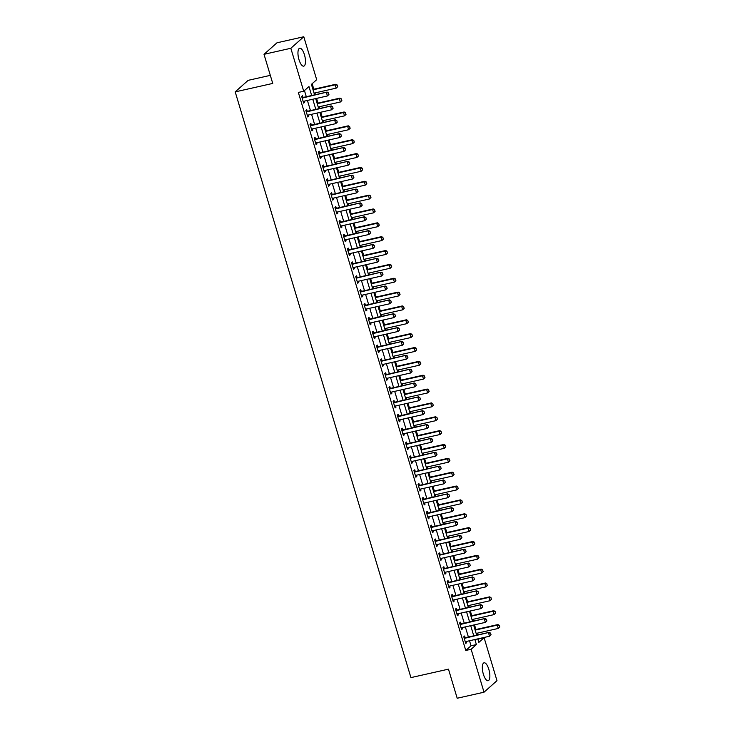 <?xml version="1.0" encoding="UTF-8"?>
<svg xmlns="http://www.w3.org/2000/svg" width="735" height="735" viewBox="0 0 735 735"><rect width="100%" height="100%" fill="white"/><g stroke="black" fill="none" stroke-linecap="round" stroke-linejoin="round"><path stroke-width="1.1" d="M483.354 674.188A9.178 3.262 -102.7 0 1 484.071 662.805A9.178 3.262 -102.7 0 1 488.83 669.328A9.178 3.262 -102.7 0 1 488.113 680.711A9.178 3.262 -102.7 0 1 483.354 674.188M298.98 59.636A9.178 3.262 -102.7 0 1 299.696 48.253A9.178 3.262 -102.7 0 1 304.455 54.767A9.178 3.262 -102.7 0 1 303.739 66.15A9.178 3.262 -102.7 0 1 298.98 59.636M270.324 75.356L248.164 80.345L235.2 91.875L410.929 677.615L448.469 669.153L457.198 698.25L484.016 692.205L471.126 649.262L476.39 644.586L474.874 639.542M235.2 91.875L272.74 83.422L264.012 54.326L276.985 42.795L303.794 36.75L316.684 79.692L311.419 84.369L314.571 94.87M477.998 639.588L478.66 638.687M477.548 634.966L477.024 633.239M475.912 629.518L474.507 624.833M473.386 621.112L472.871 619.384M471.751 615.664L470.345 610.978M469.233 607.257L468.709 605.53M467.598 601.809L466.192 597.123M465.071 593.411L464.557 591.675M463.436 587.954L462.03 583.268M460.918 579.557L460.395 577.82M459.283 574.099L457.877 569.414M456.766 565.702L456.242 563.966M455.13 560.245L453.725 555.559M452.604 551.847L452.089 550.111M450.968 546.399L449.563 541.713M448.451 537.992L447.927 536.256M446.816 532.544L445.41 527.859M444.298 524.138L443.775 522.401M442.663 518.689L441.257 514.004M440.136 510.283L439.622 508.556M438.501 504.835L437.095 500.149M435.984 496.428L435.46 494.701M434.348 490.98L432.943 486.294M431.822 482.573L431.307 480.846M430.186 477.125L428.781 472.44M427.669 468.728L427.145 466.991M426.034 463.27L424.628 458.585M423.516 454.873L422.992 453.137M421.881 449.416L420.475 444.73M419.354 441.018L418.84 439.282M417.719 435.561L416.313 430.875M415.202 427.164L414.678 425.427M413.566 421.715L412.16 417.03M411.04 413.309L410.525 411.572M409.404 407.861L407.998 403.175M406.887 399.454L406.363 397.718M405.251 394.006L403.846 389.32M402.734 385.599L402.21 383.863M401.099 380.151L399.693 375.466M398.572 371.745L398.058 370.017M396.937 366.296L395.531 361.611M394.419 357.89L393.896 356.163M392.784 352.442L391.378 347.756M390.257 344.035L389.743 342.308M388.622 338.587L387.216 333.901M386.105 330.19L385.581 328.453M384.469 324.732L383.064 320.047M381.952 316.335L381.428 314.598M380.317 310.877L378.911 306.192M377.79 302.48L377.275 300.744M376.155 297.032L374.749 292.346M373.637 288.625L373.114 286.889M372.002 283.177L370.596 278.491M369.485 274.771L368.961 273.034M367.849 269.322L366.443 264.637M365.323 260.916L364.808 259.179M363.687 255.468L362.281 250.782M361.17 247.061L360.646 245.334M359.534 241.613L358.129 236.927M357.008 233.206L356.493 231.479M355.373 227.758L353.967 223.072M352.855 219.352L352.331 217.624M351.22 213.903L349.814 209.218M348.702 205.506L348.179 203.77M347.067 200.049L345.661 195.363M344.54 191.651L344.026 189.915M342.905 186.194L341.499 181.508M340.388 177.797L339.864 176.06M338.752 172.339L337.347 167.653M336.226 163.942L335.711 162.205M334.59 158.494L333.185 153.808M332.073 150.087L331.549 148.351M330.438 144.639L329.032 139.953M327.92 136.232L327.397 134.496M326.285 130.784L324.879 126.098M323.758 122.377L323.244 120.65M322.123 116.929L320.717 112.244M319.606 108.523L319.082 106.795M317.97 103.075L316.565 98.389M315.444 94.668L314.929 92.941M313.808 89.22L312.164 83.716M478.733 638.936L484.099 637.723L496.979 680.674L484.016 692.205M311.658 95.522L308.966 86.555L303.711 91.232L298.346 92.435L465.769 650.466L471.025 645.789L469.509 640.745M468.397 637.034L465.356 626.891M464.235 623.179L461.194 613.036M460.082 609.324L457.041 599.19M455.93 595.469L452.889 585.336M451.768 581.615L448.727 571.481M447.615 567.76L444.574 557.626M443.453 553.905L440.412 543.771M439.3 540.05L436.259 529.917M435.148 526.205L432.106 516.062M430.986 512.35L427.945 502.207M426.833 498.495L423.792 488.352M422.671 484.641L419.63 474.507M418.518 470.786L415.477 460.652M414.365 456.931L411.324 446.797M410.204 443.076L407.162 432.943M406.051 429.222L403.01 419.088M401.889 415.367L398.848 405.233M397.736 401.512L394.695 391.378M393.583 387.667L390.542 377.524M389.421 373.812L386.38 363.669M385.269 359.957L382.228 349.823M381.116 346.102L378.075 335.969M376.954 332.248L373.913 322.114M372.801 318.393L369.76 308.259M368.639 304.538L365.598 294.404M364.487 290.683L361.445 280.55M360.334 276.829L357.293 266.695M356.172 262.983L353.131 252.84M352.019 249.128L348.978 238.985M347.857 235.273L344.816 225.13M343.704 221.419L340.663 211.285M339.552 207.564L336.511 197.43M335.39 193.709L332.349 183.575M331.237 179.854L328.196 169.721M327.075 166L324.034 155.866M322.922 152.145L319.881 142.011M318.769 138.299L315.728 128.156M314.608 124.445L311.566 114.302M310.455 110.59L307.414 100.447M306.302 96.735L304.446 90.58M303.05 97.387L302.554 95.725L301.681 96.496L303.674 103.148L304.547 102.367L304.189 101.173M307.212 111.242L306.706 109.579L305.833 110.351L307.827 117.003L308.7 116.222L308.342 115.028M311.364 125.097L310.868 123.425L309.986 124.206L311.98 130.858L312.862 130.077L312.504 128.882M315.517 138.952L315.021 137.28L314.148 138.061L316.142 144.712L317.015 143.931L316.656 142.737M319.679 152.797L319.174 151.134L318.301 151.915L320.295 158.567L321.177 157.786L320.818 156.592M323.832 166.652L323.336 164.989L322.454 165.77L324.457 172.422L325.329 171.641L324.971 170.447M327.994 180.507L327.488 178.844L326.616 179.625L328.609 186.277L329.482 185.496L329.124 184.301M332.146 194.362L331.65 192.699L330.768 193.48L332.762 200.122L333.644 199.35L333.286 198.156M336.299 208.216L335.803 206.553L334.93 207.334L336.924 213.977L337.797 213.205L337.438 212.011M340.461 222.071L339.956 220.408L339.083 221.18L341.077 227.832L341.959 227.051L341.6 225.865M344.614 235.926L344.118 234.263L343.236 235.035L345.239 241.686L346.112 240.905L345.753 239.711M348.776 249.781L348.271 248.108L347.398 248.889L349.391 255.541L350.264 254.76L349.906 253.566M352.929 263.635L352.433 261.963L351.55 262.744L353.544 269.396L354.426 268.615L354.068 267.421M357.081 277.481L356.585 275.818L355.712 276.599L357.706 283.251L358.579 282.47L358.221 281.275M361.243 291.336L360.738 289.673L359.865 290.454L361.859 297.105L362.732 296.324L362.373 295.13M365.396 305.19L364.9 303.527L364.018 304.308L366.012 310.96L366.894 310.179L366.535 308.985M369.549 319.045L369.053 317.382L368.18 318.163L370.174 324.815L371.046 324.034L370.688 322.84M373.711 332.9L373.205 331.237L372.333 332.018L374.326 338.66L375.208 337.889L374.85 336.694M377.863 346.755L377.367 345.092L376.495 345.873L378.488 352.515L379.361 351.734L379.003 350.549M382.025 360.609L381.52 358.946L380.647 359.718L382.641 366.37L383.514 365.589L383.156 364.395M386.178 374.464L385.682 372.792L384.8 373.573L386.794 380.225L387.676 379.444L387.317 378.249M390.331 388.319L389.835 386.647L388.962 387.428L390.956 394.079L391.829 393.298L391.47 392.104M394.493 402.174L393.988 400.502L393.115 401.282L395.108 407.934L395.99 407.153L395.632 405.959M398.646 416.019L398.149 414.356L397.267 415.137L399.27 421.789L400.143 421.008L399.785 419.814M402.808 429.874L402.302 428.211L401.429 428.992L403.423 435.644L404.296 434.863L403.938 433.668M406.96 443.729L406.464 442.066L405.582 442.847L407.576 449.498L408.458 448.717L408.1 447.523M411.113 457.583L410.617 455.921L409.744 456.701L411.738 463.344L412.611 462.572L412.252 461.378M415.275 471.438L414.77 469.775L413.897 470.556L415.891 477.199L416.773 476.427L416.414 475.233M419.428 485.293L418.932 483.63L418.05 484.402L420.052 491.053L420.925 490.273L420.567 489.078M423.59 499.148L423.084 497.485L422.212 498.257L424.205 504.908L425.078 504.127L424.72 502.933M427.742 513.002L427.246 511.33L426.364 512.111L428.358 518.763L429.24 517.982L428.882 516.788M431.895 526.857L431.399 525.185L430.526 525.966L432.52 532.618L433.393 531.837L433.034 530.642M436.057 540.703L435.552 539.04L434.679 539.821L436.673 546.472L437.546 545.692L437.196 544.497M440.21 554.558L439.714 552.895L438.832 553.675L440.835 560.327L441.707 559.546L441.349 558.352M444.363 568.412L443.866 566.749L442.994 567.53L444.987 574.182L445.86 573.401L445.502 572.207M448.525 582.267L448.028 580.604L447.146 581.385L449.14 588.028L450.022 587.256L449.664 586.061M452.677 596.122L452.181 594.459L451.308 595.24L453.302 601.882L454.175 601.111L453.817 599.916M456.839 609.976L456.334 608.314L455.461 609.085L457.455 615.737L458.328 614.956L457.969 613.771M460.992 623.831L460.496 622.168L459.614 622.94L461.608 629.592L462.49 628.811L462.131 627.616M465.145 637.686L464.649 636.014L463.776 636.795L465.769 643.447L466.642 642.666L466.284 641.471M264.012 54.326L290.83 48.28L303.794 36.75M465.769 650.466L471.126 649.262M303.711 91.232L290.83 48.28M473.753 635.821L470.712 625.687M469.601 621.966L466.56 611.832M465.448 608.111L462.407 597.978M461.286 594.257L458.245 584.123M457.133 580.411L454.092 570.268M452.971 566.556L449.93 556.413M448.819 552.702L445.777 542.559M444.666 538.847L441.625 528.713M440.504 524.992L437.463 514.858M436.351 511.137L433.31 501.004M432.198 497.283L429.157 487.149M428.036 483.428L424.995 473.294M423.884 469.573L420.843 459.439M419.722 455.728L416.681 445.585M415.569 441.873L412.528 431.73M411.416 428.018L408.375 417.875M407.254 414.163L404.213 404.029M403.102 400.309L400.06 390.175M398.94 386.454L395.899 376.32M394.787 372.599L391.746 362.465M390.634 358.744L387.593 348.611M386.472 344.89L383.431 334.756M382.319 331.035L379.278 320.901M378.158 317.189L375.116 307.046M374.005 303.334L370.964 293.191M369.852 289.48L366.811 279.346M365.69 275.625L362.649 265.491M361.537 261.77L358.496 251.636M357.385 247.915L354.344 237.782M353.223 234.061L350.182 223.927M349.07 220.206L346.029 210.072M344.908 206.351L341.867 196.217M340.755 192.506L337.714 182.363M336.602 178.651L333.561 168.508M332.44 164.796L329.399 154.653M328.288 150.941L325.247 140.808M324.126 137.087L321.085 126.953M319.973 123.232L316.932 113.098M315.82 109.377L312.779 99.243M477.787 638.88L478.843 642.399L484.099 637.723M315.692 98.591L318.733 108.725M319.844 112.437L322.885 122.58M323.997 126.291L327.038 136.434M328.159 140.146L331.2 150.28M332.312 154.001L335.353 164.135M336.465 167.856L339.506 177.989M340.627 181.71L343.668 191.844M344.779 195.565L347.82 205.699M348.941 209.42L351.982 219.554M353.094 223.275L356.135 233.408M357.247 237.12L360.288 247.263M361.409 250.975L364.45 261.118M365.561 264.83L368.602 274.963M369.723 278.684L372.764 288.818M373.876 292.539L376.917 302.673M378.029 306.394L381.07 316.528M382.191 320.249L385.232 330.382M386.344 334.103L389.385 344.237M390.505 347.958L393.547 358.092M394.658 361.804L397.699 371.947M398.811 375.659L401.852 385.801M402.973 389.513L406.014 399.656M407.126 403.368L410.167 413.502M411.278 417.223L414.319 427.357M415.44 431.077L418.481 441.211M419.593 444.932L422.634 455.066M423.755 458.787L426.796 468.921M427.908 472.642L430.949 482.776M432.061 486.487L435.102 496.63M436.222 500.342L439.264 510.485M440.375 514.197L443.416 524.34M444.537 528.052L447.578 538.185M448.69 541.906L451.731 552.04M452.843 555.761L455.884 565.895M457.005 569.616L460.046 579.75M461.157 583.471L464.198 593.604M465.319 597.325L468.36 607.459M469.472 611.18L472.513 621.314M473.625 625.026L476.666 635.169M471.025 645.789L476.39 644.586M303.509 102.606L304.547 102.367M307.662 116.461L308.7 116.222M311.824 130.315L312.862 130.077M315.976 144.17L317.015 143.931M320.129 158.016L321.177 157.786M324.291 171.871L325.329 171.641M328.444 185.725L329.482 185.496M332.606 199.58L333.644 199.35M336.759 213.435L337.797 213.205M340.911 227.29L341.959 227.051M345.073 241.144L346.112 240.905M349.226 254.999L350.264 254.76M353.388 268.854L354.426 268.615M357.541 282.709L358.579 282.47M361.693 296.554L362.732 296.324M365.855 310.409L366.894 310.179M370.008 324.264L371.046 324.034M374.161 338.118L375.208 337.889M378.323 351.973L379.361 351.734M382.476 365.828L383.514 365.589M386.638 379.683L387.676 379.444M390.79 393.537L391.829 393.298M394.943 407.392L395.99 407.153M399.105 421.238L400.143 421.008M403.258 435.092L404.296 434.863M407.42 448.947L408.458 448.717M411.572 462.802L412.611 462.572M415.725 476.657L416.773 476.427M419.887 490.511L420.925 490.273M424.04 504.366L425.078 504.127M428.202 518.221L429.24 517.982M432.355 532.076L433.393 531.837M436.507 545.921L437.546 545.692M440.669 559.776L441.707 559.546M444.822 573.631L445.86 573.401M448.975 587.486L450.022 587.256M453.137 601.34L454.175 601.111M457.289 615.195L458.328 614.956M461.451 629.05L462.49 628.811M465.604 642.904L466.642 642.666M328.94 94.466L328.444 92.803L328.94 94.466L327.433 95.945L303.831 101.255A1.176 1.075 -131.7 0 0 303.518 101.384L303.197 101.577M302.103 97.92L302.489 97.957A1.176 1.075 -131.7 0 0 302.838 97.93L327.066 92.059L328.444 92.803M301.91 97.277L303.123 97.397A1.176 1.075 -131.7 0 0 303.463 97.369L327.066 92.059M328.839 94.558L327.433 95.945L326.432 92.619L328.334 92.895M337.705 86.675L337.099 85.104L337.705 86.675L336.189 88.145L335.197 84.819L313.055 89.808M337.099 85.104L335.197 84.819L335.821 84.259L312.935 89.422M314.056 93.134L336.189 88.145L337.604 86.767M337.209 85.012L335.821 84.259M333.102 108.321L332.597 106.658L333.102 108.321L331.586 109.791L307.983 115.11A1.176 1.075 -131.7 0 0 307.68 115.239L307.359 115.432M306.256 111.775L306.651 111.812A1.176 1.075 -131.7 0 0 306.991 111.784L331.219 105.904L332.597 106.658M306.063 111.132L307.276 111.242A1.176 1.075 -131.7 0 0 307.625 111.224L331.219 105.904M332.992 108.412L331.586 109.791L330.585 106.474L332.496 106.75M337.255 122.175L336.759 120.512L337.255 122.175L335.739 123.645L312.145 128.965A1.176 1.075 -131.7 0 0 311.833 129.094L311.511 129.286M310.418 125.621L310.804 125.657A1.176 1.075 -131.7 0 0 311.144 125.639L335.371 119.759L336.759 120.512M310.225 124.987L311.438 125.097A1.176 1.075 -131.7 0 0 311.778 125.079L335.371 119.759M337.154 122.267L335.739 123.645L334.747 120.32L336.648 120.604M341.408 136.03L340.911 134.367L341.408 136.03L339.901 137.5L316.298 142.82A1.176 1.075 -131.7 0 0 315.995 142.948L315.673 143.141M314.571 139.475L314.966 139.512A1.176 1.075 -131.7 0 0 315.306 139.494L339.533 133.614L340.911 134.367M314.378 138.841L315.591 138.952A1.176 1.075 -131.7 0 0 315.931 138.933L339.533 133.614M341.306 136.122L339.901 137.5L338.899 134.174L340.81 134.459M341.858 100.53L341.26 98.959L341.858 100.53L340.351 102L339.349 98.674L317.208 103.663M341.26 98.959L339.349 98.674L339.983 98.113L317.097 103.277M318.209 106.988L340.351 102L341.757 100.621M341.362 98.867L339.983 98.113M346.02 114.384L345.413 112.813L346.02 114.384L344.504 115.854L343.511 112.528L321.37 117.517M345.413 112.813L343.511 112.528L344.136 111.968L321.25 117.122M322.362 120.843L344.504 115.854L345.909 114.476M345.514 112.721L344.136 111.968M350.172 128.239L349.566 126.668L350.172 128.239L348.656 129.709L347.664 126.383L325.522 131.372M349.566 126.668L347.664 126.383L348.298 125.823L325.403 130.977M326.524 134.698L348.656 129.709L350.071 128.331M349.676 126.576L348.298 125.823M345.569 149.885L345.064 148.222L345.569 149.885L344.053 151.355L320.46 156.674A1.176 1.075 -131.7 0 0 320.148 156.794L319.826 156.996M318.724 153.33L319.119 153.367A1.176 1.075 -131.7 0 0 319.459 153.349L343.686 147.469L345.064 148.222M318.531 152.696L319.753 152.806A1.176 1.075 -131.7 0 0 320.092 152.788L343.686 147.469M345.459 149.977L344.053 151.355L343.061 148.029L344.963 148.314M354.334 142.085L353.728 140.523L354.334 142.085L352.818 143.564L351.817 140.238L329.684 145.227M353.728 140.523L351.817 140.238L352.451 139.678L329.565 144.832M330.676 148.553L352.818 143.564L354.224 142.186M353.829 140.431L352.451 139.678M349.722 163.74L349.226 162.077L349.722 163.74L348.206 165.21L324.613 170.529A1.176 1.075 -131.7 0 0 324.3 170.649L323.979 170.851M322.885 167.185L323.271 167.222A1.176 1.075 -131.7 0 0 323.611 167.203L347.848 161.323L349.226 162.077M322.693 166.551L323.905 166.661A1.176 1.075 -131.7 0 0 324.245 166.643L347.848 161.323M349.621 163.831L348.206 165.21L347.214 161.884L349.116 162.169M353.884 177.594L353.379 175.931L353.884 177.594L352.368 179.064L328.765 184.384A1.176 1.075 -131.7 0 0 328.462 184.503L328.141 184.705M327.038 181.04L327.433 181.076A1.176 1.075 -131.7 0 0 327.773 181.058L352.001 175.178L353.379 175.931M326.845 180.406L328.058 180.516A1.176 1.075 -131.7 0 0 328.407 180.498L352.001 175.178M353.774 177.686L352.368 179.064L351.367 175.738L353.278 176.023M358.037 191.44L357.541 189.786L358.037 191.44L356.521 192.919L332.927 198.239A1.176 1.075 -131.7 0 0 332.615 198.358L332.293 198.56M331.191 194.894L331.586 194.931A1.176 1.075 -131.7 0 0 331.926 194.913L356.153 189.033L357.541 189.786M331.007 194.251L332.22 194.371A1.176 1.075 -131.7 0 0 332.56 194.352L356.153 189.033M357.936 191.541L356.521 192.919L355.529 189.593L357.43 189.878M362.19 205.295L361.693 203.632L362.19 205.295L360.683 206.774L337.08 212.084A1.176 1.075 -131.7 0 0 336.777 212.213L336.455 212.415M335.353 208.749L335.748 208.786A1.176 1.075 -131.7 0 0 336.088 208.768L360.315 202.888L361.693 203.632M335.16 208.106L336.373 208.225A1.176 1.075 -131.7 0 0 336.713 208.198L360.315 202.888M362.089 205.396L360.683 206.774L359.681 203.448L361.592 203.733M366.352 219.149L365.846 217.486L366.352 219.149L364.836 220.629L341.242 225.939A1.176 1.075 -131.7 0 0 340.93 226.068L340.608 226.261M339.506 222.604L339.901 222.641A1.176 1.075 -131.7 0 0 340.241 222.613L364.468 216.742L365.846 217.486M339.313 221.961L340.535 222.08A1.176 1.075 -131.7 0 0 340.875 222.053L364.468 216.742M366.241 219.241L364.836 220.629L363.834 217.303L365.745 217.578M358.487 155.939L357.881 154.378L358.487 155.939L356.971 157.419L355.979 154.093L333.837 159.082M357.881 154.378L355.979 154.093L356.604 153.532L333.718 158.686M334.829 162.407L356.971 157.419L358.386 156.041M357.991 154.276L356.604 153.532M362.64 169.794L362.144 168.131L362.64 169.794L361.133 171.273L360.132 167.947L337.99 172.936M362.043 168.232L360.132 167.947L360.766 167.387L337.87 172.541M338.991 176.262L361.133 171.273L362.539 169.886M362.144 168.131L360.766 167.387M366.802 183.649L366.195 182.078L366.802 183.649L365.286 185.119L364.284 181.802L342.152 186.791M366.195 182.078L364.284 181.802L364.918 181.242L342.032 186.396M343.144 190.108L365.286 185.119L366.691 183.741M366.296 181.986L364.918 181.242M370.954 197.504L370.348 195.933L370.954 197.504L369.439 198.974L368.446 195.648L346.304 200.637M370.348 195.933L368.446 195.648L369.08 195.087L346.185 200.251M347.306 203.962L369.439 198.974L370.853 197.596M370.458 195.841L369.08 195.087M375.116 211.358L374.51 209.787L375.116 211.358L373.6 212.828L372.599 209.503L350.457 214.491M374.51 209.787L372.599 209.503L373.233 208.942L350.347 214.105M351.459 217.817L373.6 212.828L375.006 211.45M374.611 209.696L373.233 208.942M370.504 233.004L370.008 231.341L370.504 233.004L368.988 234.474L345.395 239.794A1.176 1.075 -131.7 0 0 345.082 239.922L344.761 240.115M343.668 236.459L344.053 236.495A1.176 1.075 -131.7 0 0 344.393 236.468L368.63 230.588L370.008 231.341M343.475 235.816L344.687 235.935A1.176 1.075 -131.7 0 0 345.027 235.907L368.63 230.588M370.403 233.096L368.988 234.474L367.996 231.157L369.898 231.433M379.269 225.213L378.663 223.642L379.269 225.213L377.753 226.683L376.761 223.357L354.619 228.346M378.663 223.642L376.761 223.357L377.386 222.797L354.5 227.96M355.611 231.672L377.753 226.683L379.159 225.305M378.773 223.55L377.386 222.797M374.666 246.859L374.161 245.196L374.666 246.859L373.15 248.329L349.548 253.648A1.176 1.075 -131.7 0 0 349.244 253.777L348.923 253.97M347.82 250.304L348.215 250.341A1.176 1.075 -131.7 0 0 348.555 250.323L372.783 244.443L374.161 245.196M347.627 249.67L348.84 249.781A1.176 1.075 -131.7 0 0 349.18 249.762L372.783 244.443M374.556 246.951L373.15 248.329L372.149 245.003L374.06 245.288M383.422 239.068L382.825 237.497L383.422 239.068L381.915 240.538L380.914 237.212L358.772 242.201M382.825 237.497L380.914 237.212L381.548 236.652L358.652 241.806M359.773 245.527L381.915 240.538L383.321 239.16M382.926 237.405L381.548 236.652M378.819 260.714L378.323 259.051L378.819 260.714L377.303 262.184L353.71 267.503A1.176 1.075 -131.7 0 0 353.397 267.632L353.076 267.825M351.973 264.159L352.368 264.196A1.176 1.075 -131.7 0 0 352.708 264.177L376.936 258.297L378.323 259.051M351.789 263.525L353.002 263.635A1.176 1.075 -131.7 0 0 353.342 263.617L376.936 258.297M378.709 260.806L377.303 262.184L376.311 258.858L378.213 259.143M387.584 252.923L386.977 251.352L387.584 252.923L386.068 254.393L385.066 251.067L362.934 256.056M386.977 251.352L385.066 251.067L385.7 250.506L362.814 255.661M363.926 259.381L386.068 254.393L387.474 253.015M387.079 251.26L385.7 250.506M382.972 274.568L382.476 272.906L382.972 274.568L381.465 276.038L357.862 281.358A1.176 1.075 -131.7 0 0 357.55 281.487L357.228 281.68M356.135 278.014L356.521 278.05A1.176 1.075 -131.7 0 0 356.87 278.032L381.097 272.152L382.476 272.906M355.942 277.38L357.155 277.49A1.176 1.075 -131.7 0 0 357.495 277.472L381.097 272.152M382.871 274.66L381.465 276.038L380.464 272.713L382.375 272.997M391.737 266.777L391.13 265.206L391.737 266.777L390.221 268.247L389.228 264.922L367.087 269.91M391.13 265.206L389.228 264.922L389.853 264.361L366.967 269.515M368.088 273.236L390.221 268.247L391.636 266.869M391.24 265.114L389.853 264.361M387.134 288.423L386.628 286.76L387.134 288.423L385.618 289.893L362.024 295.213A1.176 1.075 -131.7 0 0 361.712 295.332L361.39 295.534M360.288 291.868L360.683 291.905A1.176 1.075 -131.7 0 0 361.023 291.887L385.25 286.007L386.628 286.76M360.095 291.235L361.317 291.345A1.176 1.075 -131.7 0 0 361.657 291.326L385.25 286.007M387.023 288.515L385.618 289.893L384.616 286.567L386.527 286.852M395.889 280.623L395.393 278.96L395.889 280.623L394.383 282.102L393.381 278.776L371.239 283.765M395.292 279.061L393.381 278.776L394.015 278.216L371.129 283.37M372.241 287.091L394.383 282.102L395.788 280.724M395.393 278.96L394.015 278.216M391.286 302.278L390.79 300.615L391.286 302.278L389.77 303.748L366.177 309.067A1.176 1.075 -131.7 0 0 365.865 309.187L365.543 309.389M364.45 305.723L364.836 305.76A1.176 1.075 -131.7 0 0 365.176 305.742L389.403 299.862L390.79 300.615M364.257 305.089L365.47 305.2A1.176 1.075 -131.7 0 0 365.81 305.181L389.403 299.862M391.185 302.37L389.77 303.748L388.778 300.422L390.68 300.707M400.051 294.478L399.445 292.916L400.051 294.478L398.535 295.957L397.543 292.631L375.401 297.62M399.445 292.916L397.543 292.631L398.168 292.071L375.282 297.225M376.393 300.946L398.535 295.957L399.941 294.57M399.555 292.815L398.168 292.071M395.439 316.133L394.943 314.47L395.439 316.133L393.932 317.603L370.33 322.922A1.176 1.075 -131.7 0 0 370.027 323.042L369.705 323.244M368.602 319.578L368.998 319.615A1.176 1.075 -131.7 0 0 369.337 319.596L393.565 313.716L394.943 314.47M368.41 318.935L369.622 319.054A1.176 1.075 -131.7 0 0 369.962 319.036L393.565 313.716M395.338 316.225L393.932 317.603L392.931 314.277L394.842 314.562M399.601 329.978L399.105 328.315L399.601 329.978L398.085 331.457L374.492 336.768A1.176 1.075 -131.7 0 0 374.179 336.896L373.858 337.099M372.755 333.433L373.15 333.469A1.176 1.075 -131.7 0 0 373.49 333.451L397.718 327.571L399.105 328.315M372.571 332.79L373.784 332.909A1.176 1.075 -131.7 0 0 374.124 332.881L397.718 327.571M399.491 330.079L398.085 331.457L397.093 328.132L398.995 328.416M403.754 343.833L403.258 342.17L403.754 343.833L402.247 345.312L378.644 350.623A1.176 1.075 -131.7 0 0 378.332 350.751L378.01 350.944M376.917 347.287L377.303 347.324A1.176 1.075 -131.7 0 0 377.652 347.297L401.88 341.426L403.258 342.17M376.724 346.644L377.937 346.764A1.176 1.075 -131.7 0 0 378.277 346.736L401.88 341.426M403.653 343.925L402.247 345.312L401.246 341.986L403.157 342.271M407.916 357.688L407.41 356.025L407.916 357.688L406.4 359.158L382.797 364.477A1.176 1.075 -131.7 0 0 382.494 364.606L382.172 364.799M381.07 361.142L381.465 361.179A1.176 1.075 -131.7 0 0 381.805 361.151L406.032 355.281L407.41 356.025M380.877 360.499L382.099 360.619A1.176 1.075 -131.7 0 0 382.439 360.591L406.032 355.281M407.806 357.78L406.4 359.158L405.398 355.841L407.309 356.117M412.069 371.542L411.572 369.88L412.069 371.542L410.553 373.012L386.959 378.332A1.176 1.075 -131.7 0 0 386.647 378.461L386.325 378.654M385.232 374.997L385.618 375.034A1.176 1.075 -131.7 0 0 385.958 375.006L410.185 369.126L411.572 369.88M385.039 374.354L386.252 374.464A1.176 1.075 -131.7 0 0 386.592 374.446L410.185 369.126M411.967 371.634L410.553 373.012L409.56 369.687L411.462 369.971M416.221 385.397L415.725 383.734L416.221 385.397L414.715 386.867L391.112 392.187A1.176 1.075 -131.7 0 0 390.809 392.315L390.487 392.508M389.385 388.843L389.78 388.879A1.176 1.075 -131.7 0 0 390.12 388.861L414.347 382.981L415.725 383.734M389.192 388.209L390.404 388.319A1.176 1.075 -131.7 0 0 390.744 388.3L414.347 382.981M416.12 385.489L414.715 386.867L413.713 383.541L415.624 383.826M420.383 399.252L419.887 397.589L420.383 399.252L418.867 400.722L395.274 406.042A1.176 1.075 -131.7 0 0 394.961 406.17L394.64 406.363M393.537 402.697L393.932 402.734A1.176 1.075 -131.7 0 0 394.272 402.716L418.5 396.836L419.887 397.589M393.344 402.063L394.566 402.174A1.176 1.075 -131.7 0 0 394.906 402.155L418.5 396.836M420.273 399.344L418.867 400.722L417.875 397.396L419.777 397.681M424.536 413.107L424.04 411.444L424.536 413.107L423.02 414.577L399.427 419.896A1.176 1.075 -131.7 0 0 399.114 420.016L398.793 420.218M397.699 416.552L398.085 416.589A1.176 1.075 -131.7 0 0 398.425 416.57L422.662 410.69L424.04 411.444M397.506 415.918L398.719 416.028A1.176 1.075 -131.7 0 0 399.059 416.01L422.662 410.69M424.435 413.199L423.02 414.577L422.028 411.251L423.93 411.536M428.698 426.962L428.193 425.299L428.698 426.962L427.182 428.431L403.579 433.751A1.176 1.075 -131.7 0 0 403.276 433.87L402.955 434.073M401.852 430.407L402.247 430.444A1.176 1.075 -131.7 0 0 402.587 430.425L426.815 424.545L428.193 425.299M401.659 429.773L402.872 429.883A1.176 1.075 -131.7 0 0 403.221 429.865L426.815 424.545M428.588 427.053L427.182 428.431L426.181 425.106L428.092 425.39M432.851 440.816L432.355 439.153L432.851 440.816L431.335 442.286L407.741 447.606A1.176 1.075 -131.7 0 0 407.429 447.725L407.107 447.927M406.014 444.262L406.4 444.298A1.176 1.075 -131.7 0 0 406.74 444.28L430.967 438.4L432.355 439.153M405.821 443.618L407.034 443.738A1.176 1.075 -131.7 0 0 407.374 443.719L430.967 438.4M432.75 440.908L431.335 442.286L430.342 438.96L432.244 439.245M437.003 454.662L436.507 452.999L437.003 454.662L435.497 456.141L411.894 461.451A1.176 1.075 -131.7 0 0 411.591 461.58L411.269 461.782M410.167 458.116L410.562 458.153A1.176 1.075 -131.7 0 0 410.902 458.135L435.129 452.255L436.507 452.999M409.974 457.473L411.187 457.593A1.176 1.075 -131.7 0 0 411.526 457.574L435.129 452.255M436.902 454.763L435.497 456.141L434.495 452.815L436.406 453.1M441.165 468.517L440.66 466.854L441.165 468.517L439.649 469.996L416.056 475.306A1.176 1.075 -131.7 0 0 415.744 475.435L415.422 475.637M414.319 471.971L414.715 472.008A1.176 1.075 -131.7 0 0 415.054 471.98L439.282 466.109L440.66 466.854M414.127 471.328L415.348 471.447A1.176 1.075 -131.7 0 0 415.688 471.42L439.282 466.109M441.055 468.618L439.649 469.996L438.648 466.67L440.559 466.955M445.318 482.371L444.822 480.708L445.318 482.371L443.802 483.85L420.209 489.161A1.176 1.075 -131.7 0 0 419.896 489.289L419.575 489.482M418.481 485.826L418.867 485.863A1.176 1.075 -131.7 0 0 419.207 485.835L443.444 479.964L444.822 480.708M418.288 485.183L419.501 485.302A1.176 1.075 -131.7 0 0 419.841 485.275L443.444 479.964M445.217 482.463L443.802 483.85L442.81 480.525L444.712 480.8M449.48 496.226L448.975 494.563L449.48 496.226L447.964 497.696L424.361 503.016A1.176 1.075 -131.7 0 0 424.058 503.144L423.737 503.337M422.634 499.681L423.029 499.717A1.176 1.075 -131.7 0 0 423.369 499.69L447.597 493.81L448.975 494.563M422.441 499.037L423.654 499.148A1.176 1.075 -131.7 0 0 423.994 499.129L447.597 493.81M449.37 496.318L447.964 497.696L446.963 494.379L448.874 494.655M453.633 510.081L453.137 508.418L453.633 510.081L452.117 511.551L428.523 516.87A1.176 1.075 -131.7 0 0 428.211 516.999L427.889 517.192M426.787 513.526L427.182 513.563A1.176 1.075 -131.7 0 0 427.522 513.544L451.749 507.664L453.137 508.418M426.603 512.892L427.816 513.002A1.176 1.075 -131.7 0 0 428.156 512.984L451.749 507.664M453.523 510.173L452.117 511.551L451.125 508.225L453.026 508.51M457.786 523.936L457.289 522.273L457.786 523.936L456.279 525.406L432.676 530.725A1.176 1.075 -131.7 0 0 432.364 530.854L432.042 531.047M430.949 527.381L431.344 527.418A1.176 1.075 -131.7 0 0 431.684 527.399L455.911 521.519L457.289 522.273M430.756 526.747L431.969 526.857A1.176 1.075 -131.7 0 0 432.309 526.839L455.911 521.519M457.685 524.027L456.279 525.406L455.277 522.08L457.188 522.364M461.947 537.79L461.442 536.127L461.947 537.79L460.432 539.26L436.838 544.58A1.176 1.075 -131.7 0 0 436.526 544.699L436.204 544.901M435.102 541.236L435.497 541.272A1.176 1.075 -131.7 0 0 435.837 541.254L460.064 535.374L461.442 536.127M434.909 540.602L436.131 540.712A1.176 1.075 -131.7 0 0 436.471 540.694L460.064 535.374M461.837 537.882L460.432 539.26L459.43 535.934L461.341 536.219M466.1 551.645L465.604 549.982L466.1 551.645L464.584 553.115L440.991 558.435A1.176 1.075 -131.7 0 0 440.678 558.554L440.357 558.756M439.264 555.09L439.649 555.127A1.176 1.075 -131.7 0 0 439.989 555.109L464.217 549.229L465.604 549.982M439.071 554.456L440.283 554.567A1.176 1.075 -131.7 0 0 440.623 554.548L464.217 549.229M465.999 551.737L464.584 553.115L463.592 549.789L465.494 550.074M404.204 308.332L403.607 306.761L404.204 308.332L402.697 309.812L401.696 306.486L379.554 311.475M403.607 306.761L401.696 306.486L402.33 305.925L379.435 311.08M380.555 314.8L402.697 309.812L404.103 308.424M403.708 306.67L402.33 305.925M408.366 322.187L407.76 320.616L408.366 322.187L406.85 323.657L405.849 320.341L383.716 325.329M407.76 320.616L405.849 320.341L406.483 319.771L383.596 324.934M384.708 328.646L406.85 323.657L408.256 322.279M407.861 320.524L406.483 319.771M412.519 336.042L411.912 334.471L412.519 336.042L411.003 337.512L410.011 334.186L387.869 339.175M411.912 334.471L410.011 334.186L410.635 333.626L387.749 338.789M388.87 342.501L411.003 337.512L412.418 336.134M412.023 334.379L410.635 333.626M416.671 349.897L416.074 348.326L416.671 349.897L415.165 351.367L414.163 348.041L392.021 353.03M416.074 348.326L414.163 348.041L414.797 347.48L391.911 352.644M393.023 356.356L415.165 351.367L416.57 349.989M416.175 348.234L414.797 347.48M420.833 363.752L420.227 362.18L420.833 363.752L419.317 365.221L418.325 361.896L396.183 366.884M420.227 362.18L418.325 361.896L418.95 361.335L396.064 366.489M397.176 370.21L419.317 365.221L420.723 363.843M420.337 362.089L418.95 361.335M424.986 377.606L424.38 376.035L424.986 377.606L423.47 379.076L422.478 375.75L400.336 380.739M424.38 376.035L422.478 375.75L423.112 375.19L400.217 380.344M401.338 384.065L423.47 379.076L424.885 377.698M424.49 375.943L423.112 375.19M429.148 391.461L428.542 389.89L429.148 391.461L427.632 392.931L426.631 389.605L404.498 394.594M428.542 389.89L426.631 389.605L427.265 389.045L404.379 394.199M405.49 397.92L427.632 392.931L429.038 391.553M428.643 389.798L427.265 389.045M433.301 405.307L432.694 403.745L433.301 405.307L431.785 406.786L430.793 403.46L408.651 408.449M432.694 403.745L430.793 403.46L431.417 402.899L408.531 408.054M409.643 411.775L431.785 406.786L433.2 405.408M432.805 403.653L431.417 402.899M437.454 419.161L436.957 417.498L437.454 419.161L435.947 420.64L434.945 417.315L412.804 422.303M436.856 417.599L434.945 417.315L435.579 416.754L412.684 421.908M413.805 425.629L435.947 420.64L437.353 419.262M436.957 417.498L435.579 416.754M441.616 433.016L441.009 431.445L441.616 433.016L440.1 434.495L439.098 431.169L416.965 436.158M441.009 431.445L439.098 431.169L439.732 430.609L416.846 435.763M417.958 439.484L440.1 434.495L441.505 433.108M441.11 431.353L439.732 430.609M445.768 446.871L445.162 445.3L445.768 446.871L444.252 448.341L443.26 445.024L421.118 450.013M445.162 445.3L443.26 445.024L443.894 444.454L420.999 449.618M422.12 453.33L444.252 448.341L445.667 446.963M445.272 445.208L443.894 444.454M449.93 460.726L449.324 459.154L449.93 460.726L448.414 462.196L447.413 458.87L425.271 463.858M449.324 459.154L447.413 458.87L448.047 458.309L425.161 463.473M426.272 467.184L448.414 462.196L449.82 460.817M449.425 459.063L448.047 458.309M454.083 474.58L453.477 473.009L454.083 474.58L452.567 476.05L451.575 472.724L429.433 477.713M453.477 473.009L451.575 472.724L452.2 472.164L429.313 477.327M430.425 481.039L452.567 476.05L453.973 474.672M453.587 472.917L452.2 472.164M458.236 488.435L457.639 486.864L458.236 488.435L456.729 489.905L455.728 486.579L433.586 491.568M457.639 486.864L455.728 486.579L456.361 486.019L433.466 491.173M434.587 494.894L456.729 489.905L458.135 488.527M457.74 486.772L456.361 486.019M462.398 502.29L461.791 500.719L462.398 502.29L460.882 503.76L459.88 500.434L437.748 505.423M461.791 500.719L459.88 500.434L460.514 499.874L437.628 505.028M438.74 508.749L460.882 503.76L462.287 502.382M461.892 500.627L460.514 499.874M466.55 516.145L465.944 514.573L466.55 516.145L465.034 517.615L464.042 514.289L441.9 519.278M465.944 514.573L464.042 514.289L464.667 513.728L441.781 518.882M442.902 522.603L465.034 517.615L466.449 516.236M466.054 514.482L464.667 513.728M470.703 529.99L470.106 528.428L470.703 529.99L469.196 531.469L468.195 528.143L446.053 533.132M470.106 528.428L468.195 528.143L468.829 527.583L445.943 532.737M447.055 536.458L469.196 531.469L470.602 530.091M470.207 528.336L468.829 527.583M474.865 543.845L474.259 542.283L474.865 543.845L473.349 545.324L472.357 541.998L450.215 546.987M474.259 542.283L472.357 541.998L472.982 541.438L450.096 546.592M451.207 550.313L473.349 545.324L474.755 543.946M474.369 542.182L472.982 541.438M470.253 565.5L469.757 563.837L470.253 565.5L468.746 566.97L445.144 572.289A1.176 1.075 -131.7 0 0 444.84 572.409L444.519 572.611M443.416 568.945L443.811 568.982A1.176 1.075 -131.7 0 0 444.151 568.963L468.379 563.083L469.757 563.837M443.223 568.311L444.436 568.421A1.176 1.075 -131.7 0 0 444.776 568.403L468.379 563.083M470.152 565.592L468.746 566.97L467.745 563.644L469.656 563.929M479.018 557.7L478.522 556.037L479.018 557.7L477.511 559.179L476.51 555.853L454.368 560.842M478.421 556.138L476.51 555.853L477.144 555.292L454.248 560.447M455.369 564.168L477.511 559.179L478.917 557.791M478.522 556.037L477.144 555.292M474.415 579.345L473.919 577.692L474.415 579.345L472.899 580.825L449.305 586.144A1.176 1.075 -131.7 0 0 448.993 586.264L448.672 586.466M447.569 582.8L447.964 582.837A1.176 1.075 -131.7 0 0 448.304 582.818L472.532 576.938L473.919 577.692M447.385 582.157L448.598 582.276A1.176 1.075 -131.7 0 0 448.938 582.258L472.532 576.938M474.305 579.446L472.899 580.825L471.907 577.499L473.809 577.784M483.18 571.554L482.573 569.983L483.18 571.554L481.664 573.024L480.662 569.708L458.53 574.696M482.573 569.983L480.662 569.708L481.296 569.138L458.41 574.301M459.522 578.013L481.664 573.024L483.07 571.646M482.674 569.891L481.296 569.138M478.568 593.2L478.072 591.537L478.568 593.2L477.061 594.679L453.458 599.99A1.176 1.075 -131.7 0 0 453.146 600.118L452.824 600.32M451.731 596.655L452.117 596.691A1.176 1.075 -131.7 0 0 452.466 596.673L476.693 590.793L478.072 591.537M451.538 596.011L452.751 596.131A1.176 1.075 -131.7 0 0 453.091 596.103L476.693 590.793M478.467 593.301L477.061 594.679L476.059 591.353L477.97 591.638M487.333 585.409L486.726 583.838L487.333 585.409L485.817 586.879L484.824 583.553L462.683 588.542M486.726 583.838L484.824 583.553L485.449 582.993L462.563 588.156M463.684 591.868L485.817 586.879L487.232 585.501M486.836 583.746L485.449 582.993M482.73 607.055L482.224 605.392L482.73 607.055L481.214 608.534L457.611 613.844A1.176 1.075 -131.7 0 0 457.308 613.973L456.986 614.166M455.884 610.509L456.279 610.546A1.176 1.075 -131.7 0 0 456.619 610.519L480.846 604.648L482.224 605.392M455.691 609.866L456.913 609.986A1.176 1.075 -131.7 0 0 457.253 609.958L480.846 604.648M482.619 607.147L481.214 608.534L480.212 605.208L482.123 605.484M491.485 599.264L490.888 597.693L491.485 599.264L489.979 600.734L488.977 597.408L466.835 602.397M490.888 597.693L488.977 597.408L489.611 596.848L466.725 602.011M467.837 605.723L489.979 600.734L491.384 599.356M490.989 597.601L489.611 596.848M486.882 620.91L486.386 619.247L486.882 620.91L485.366 622.38L461.773 627.699A1.176 1.075 -131.7 0 0 461.461 627.828L461.139 628.021M460.046 624.364L460.432 624.401A1.176 1.075 -131.7 0 0 460.771 624.373L484.999 618.493L486.386 619.247M459.853 623.721L461.065 623.84A1.176 1.075 -131.7 0 0 461.405 623.813L484.999 618.493M486.781 621.001L485.366 622.38L484.374 619.063L486.276 619.339M495.647 613.119L495.041 611.548L495.647 613.119L494.131 614.589L493.139 611.263L470.997 616.252M495.041 611.548L493.139 611.263L493.764 610.702L470.878 615.866M471.989 619.577L494.131 614.589L495.537 613.211M495.151 611.456L493.764 610.702M491.035 634.764L490.539 633.101L491.035 634.764L489.528 636.234L465.926 641.554A1.176 1.075 -131.7 0 0 465.623 641.683L465.301 641.875M464.198 638.21L464.594 638.246A1.176 1.075 -131.7 0 0 464.933 638.228L489.161 632.348L490.539 633.101M464.005 637.576L465.218 637.686A1.176 1.075 -131.7 0 0 465.558 637.668L489.161 632.348M490.934 634.856L489.528 636.234L488.527 632.909L490.438 633.193M499.8 626.973L499.194 625.402L499.8 626.973L498.293 628.443L497.292 625.117L475.15 630.106M499.194 625.402L497.292 625.117L497.926 624.557L475.03 629.711M476.151 633.432L498.293 628.443L499.699 627.065M499.304 625.31L497.926 624.557M302.838 97.93L303.463 97.369M302.489 97.957L303.123 97.397M306.991 111.784L307.625 111.224M306.651 111.812L307.276 111.242M311.144 125.639L311.778 125.079M310.804 125.657L311.438 125.097M315.306 139.494L315.931 138.933M314.966 139.512L315.591 138.952M319.459 153.349L320.092 152.788M319.119 153.367L319.753 152.806M323.611 167.203L324.245 166.643M323.271 167.222L323.905 166.661M327.773 181.058L328.407 180.498M327.433 181.076L328.058 180.516M331.926 194.913L332.56 194.352M331.586 194.931L332.22 194.371M336.088 208.768L336.713 208.198M335.748 208.786L336.373 208.225M340.241 222.613L340.875 222.053M339.901 222.641L340.535 222.08M344.393 236.468L345.027 235.907M344.053 236.495L344.687 235.935M348.555 250.323L349.18 249.762M348.215 250.341L348.84 249.781M352.708 264.177L353.342 263.617M352.368 264.196L353.002 263.635M356.87 278.032L357.495 277.472M356.521 278.05L357.155 277.49M361.023 291.887L361.657 291.326M360.683 291.905L361.317 291.345M365.176 305.742L365.81 305.181M364.836 305.76L365.47 305.2M369.337 319.596L369.962 319.036M368.998 319.615L369.622 319.054M373.49 333.451L374.124 332.881M373.15 333.469L373.784 332.909M377.652 347.297L378.277 346.736M377.303 347.324L377.937 346.764M381.805 361.151L382.439 360.591M381.465 361.179L382.099 360.619M385.958 375.006L386.592 374.446M385.618 375.034L386.252 374.464M390.12 388.861L390.744 388.3M389.78 388.879L390.404 388.319M394.272 402.716L394.906 402.155M393.932 402.734L394.566 402.174M398.425 416.57L399.059 416.01M398.085 416.589L398.719 416.028M402.587 430.425L403.221 429.865M402.247 430.444L402.872 429.883M406.74 444.28L407.374 443.719M406.4 444.298L407.034 443.738M410.902 458.135L411.526 457.574M410.562 458.153L411.187 457.593M415.054 471.98L415.688 471.42M414.715 472.008L415.348 471.447M419.207 485.835L419.841 485.275M418.867 485.863L419.501 485.302M423.369 499.69L423.994 499.129M423.029 499.717L423.654 499.148M427.522 513.544L428.156 512.984M427.182 513.563L427.816 513.002M431.684 527.399L432.309 526.839M431.344 527.418L431.969 526.857M435.837 541.254L436.471 540.694M435.497 541.272L436.131 540.712M439.989 555.109L440.623 554.548M439.649 555.127L440.283 554.567M444.151 568.963L444.776 568.403M443.811 568.982L444.436 568.421M448.304 582.818L448.938 582.258M447.964 582.837L448.598 582.276M452.466 596.673L453.091 596.103M452.117 596.691L452.751 596.131M456.619 610.519L457.253 609.958M456.279 610.546L456.913 609.986M460.771 624.373L461.405 623.813M460.432 624.401L461.065 623.84M464.933 638.228L465.558 637.668M464.594 638.246L465.218 637.686"/></g></svg>
